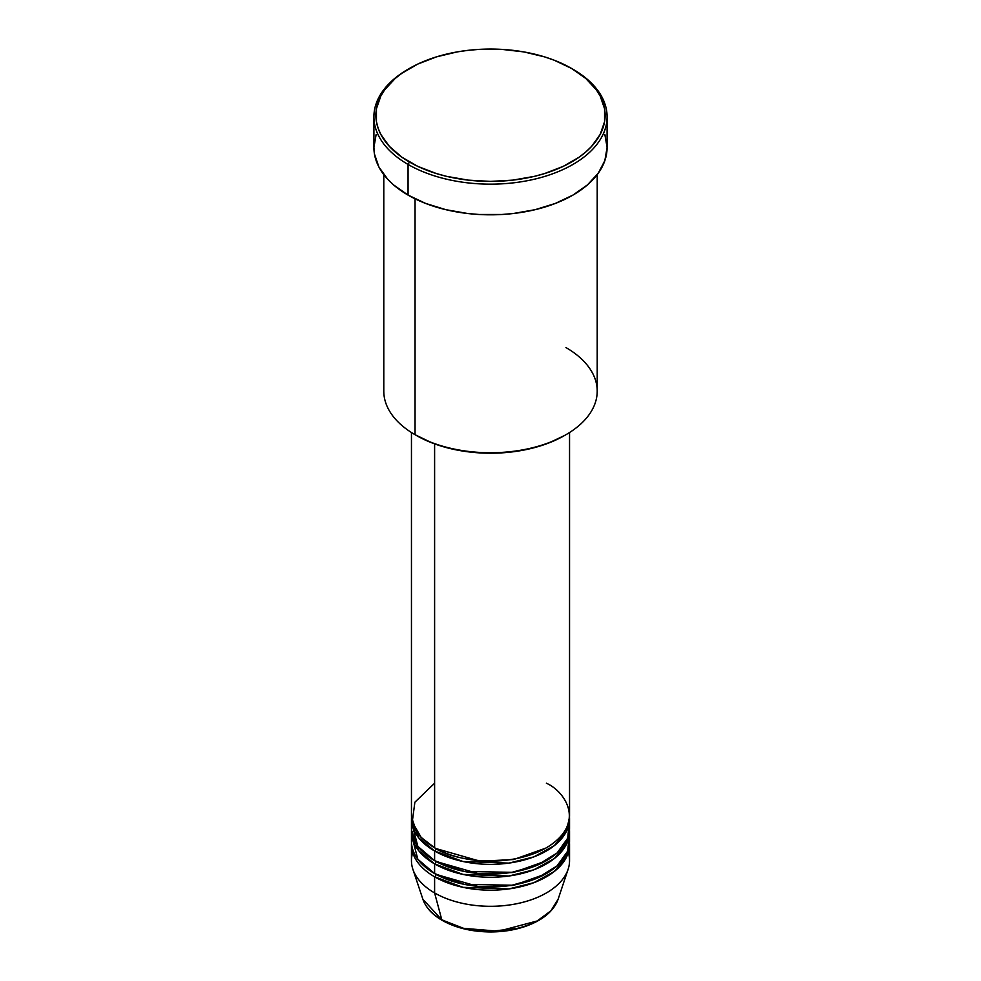 <?xml version="1.0" encoding="UTF-8"?>
<svg xmlns="http://www.w3.org/2000/svg" width="981" height="981" viewBox="0 0 981 981"><rect width="100%" height="100%" fill="white"/><g stroke="black" fill="none" stroke-linecap="round" stroke-linejoin="round"><path stroke-width="1.47" d="M464.136 928.467L488.17 931.57L516.864 928.467M568.306 852.599A79.044 45.641 180 0 1 568.109 869.313L558.103 899.27L550.893 910.834L537.183 920.963L498.593 931.214L463.694 928.357L441.818 919.847A1.974 1.14 120 0 0 442.186 920.374A1.974 1.14 -60 0 1 441.818 919.847A68.854 39.755 0 0 0 510.672 929.755A68.854 39.755 0 0 0 558.103 899.27C553.419 911.705 541.892 920.951 523.511 927.02C513.308 930.258 502.395 931.901 490.782 931.95C471.984 931.84 455.785 927.989 442.173 920.362C432.229 914.586 425.803 907.56 422.897 899.27A68.854 39.755 0 0 0 441.818 919.847L434.608 892.943L441.818 919.847L422.897 899.27L412.891 869.313A79.044 45.641 180 0 1 412.694 852.599M434.608 783.218L414.877 802.2L412.253 821.943L421.192 837.431L434.608 847.756A79.044 45.641 0 0 0 520.752 857.652A79.044 45.641 0 0 0 569.544 815.493L569.544 432.523M435.319 848.16L436.005 848.565A1.974 1.14 -60 0 1 434.608 850.993L418.703 837.823L411.505 817.099A79.044 45.641 180 0 0 411.456 818.718L411.456 828.405A79.044 45.641 0 0 0 434.608 860.668A79.044 45.641 0 0 0 520.752 870.564A79.044 45.641 0 0 0 569.544 828.405L569.544 818.718A79.044 45.641 180 0 1 520.752 860.877A79.044 45.641 180 0 1 434.608 850.993L434.608 860.668L434.608 850.993A79.044 45.641 180 0 1 411.456 818.718M411.897 823.562L417.832 846.358L434.608 860.668L464.16 871.422L511.947 872.33L537.269 865.193L557.073 853.004L567.729 838.142L569.103 823.562M435.319 861.073L436.005 861.477A1.974 1.14 -60 0 1 434.608 863.893L418.703 850.723L411.505 830.012A79.044 45.641 180 0 0 411.456 831.63L411.456 841.306A79.044 45.641 0 0 0 434.608 873.581A79.044 45.641 0 0 0 520.752 883.476A79.044 45.641 0 0 0 569.544 841.306L569.544 831.63A79.044 45.641 180 0 1 520.752 873.789A79.044 45.641 180 0 1 434.608 863.893L434.608 873.581L434.608 863.893A79.044 45.641 180 0 1 411.456 831.63M411.897 836.462L417.832 859.258L434.608 873.581L464.16 884.335L511.947 885.23L537.269 878.105L557.073 865.904L567.729 851.042L569.103 836.462M435.319 873.985L436.005 874.39A1.974 1.14 -60 0 1 434.608 876.806L434.608 892.943A79.044 45.641 0 0 0 520.752 902.839A79.044 45.641 0 0 0 569.544 860.668L569.544 844.531A79.044 45.641 180 0 1 520.752 886.701A79.044 45.641 180 0 1 434.608 876.806A79.044 45.641 180 0 1 411.456 844.531A79.044 45.641 180 0 1 411.505 842.924M565.951 347.568A106.708 61.607 180 0 1 565.963 434.693A106.708 61.607 180 0 1 415.049 434.706L416.447 435.503A104.734 60.466 0 0 0 564.566 435.503L548.686 443.032L530.586 448.611L510.929 452.057L490.5 453.222L470.071 452.057L450.414 448.611L432.314 443.032L415.049 434.706A106.708 61.607 0 0 0 531.334 448.059A106.708 61.607 0 0 0 597.208 391.137L597.208 174.618M409.457 68.437L408.059 69.234A116.592 67.309 0 0 0 408.059 164.44L409.457 162.012A114.618 66.168 180 0 1 409.457 68.437A114.618 66.168 180 0 1 571.543 68.437L554.179 60.197L544.529 56.861L523.768 51.895L501.732 49.369L479.268 49.369L468.145 50.325L457.232 51.895L436.471 56.861L417.783 64.072L401.903 73.244L395.196 78.455L384.613 89.896L380.824 96.015L376.434 108.732L376.434 121.705L378.09 128.131L380.824 134.434L389.42 146.414L401.903 157.205L417.783 166.378L436.471 173.588L446.637 176.359L468.145 180.124L490.5 181.399L512.855 180.124L534.363 176.359L544.529 173.588L563.217 166.378L579.097 157.205L585.804 151.981L591.58 146.414L600.176 134.434L604.566 121.705L604.566 108.732L600.176 96.015L596.387 89.896L585.804 78.455L571.543 68.437A114.618 66.168 180 0 1 571.543 162.012A114.618 66.168 180 0 1 409.457 162.012L408.059 164.44A116.592 67.309 0 0 0 572.941 164.44A116.592 67.309 0 0 0 572.941 69.234L572.941 69.234A116.592 67.309 180 0 1 607.092 116.837A116.592 67.309 180 0 1 535.123 179.032A116.592 67.309 180 0 1 408.059 164.44L408.059 195.096A116.592 67.309 0 0 0 535.123 209.689A116.592 67.309 0 0 0 607.092 147.493L604.848 160.626L598.214 173.257L587.447 184.894L572.941 195.096L555.271 203.459L535.123 209.689L513.247 213.515L501.929 214.483L479.071 214.483L467.753 213.515L445.877 209.689L425.729 203.459L408.059 195.096L408.059 164.44A116.592 67.309 180 0 1 373.908 116.837A116.592 67.309 180 0 1 408.758 68.842M436.005 848.565L479.991 861.183L513.603 859.552L545.681 848.16L513.603 859.552L479.991 861.183L436.005 848.565A1.974 1.14 120 0 1 434.608 850.993L463.032 861.514L508.894 863.108L533.823 856.891L554.228 845.72L566.368 831.532L569.495 817.099A79.044 45.641 180 0 1 569.544 818.718M434.608 443.89L434.608 847.756L434.608 443.89M415.049 198.812L415.049 434.706L415.049 198.812M568.109 869.313A79.044 45.641 180 0 1 513.664 904.298A79.044 45.641 180 0 1 434.608 892.943L434.608 876.806A1.974 1.14 120 0 0 436.005 874.39L479.991 886.996L513.603 885.377L545.681 873.985L513.603 885.377L479.991 886.996L436.005 874.39M434.608 876.806L463.032 887.327L508.894 888.921L533.823 882.704L554.228 871.533L566.368 857.357L569.495 842.924A79.044 45.641 180 0 1 569.544 844.531M436.005 861.477L479.991 874.096L513.603 872.465L545.681 861.073L513.603 872.465L479.991 874.096L436.005 861.477A1.974 1.14 120 0 1 434.608 863.893L463.032 874.414L508.894 876.008L533.823 869.804L554.228 858.633L566.368 844.445L569.495 830.012A79.044 45.641 180 0 1 569.544 831.63M411.456 844.531L411.456 860.668A79.044 45.641 0 0 0 434.608 892.943A79.044 45.641 180 0 1 412.891 869.313M464.884 928.651L477.44 930.846L497.06 931.398M503.56 930.846L516.116 928.651M373.908 116.837L373.908 147.493A116.592 67.309 0 0 0 408.059 195.096L393.553 184.894L387.679 179.229L378.924 167.04L374.472 154.091L373.908 147.493L376.152 134.36M604.848 134.36L607.092 147.493L607.092 116.837M383.792 174.618L383.792 391.137A106.708 61.607 0 0 0 415.049 434.706A106.708 61.607 180 0 1 415.037 434.693M411.456 432.523L411.456 815.493A79.044 45.641 0 0 0 434.608 847.756C448.709 858.498 504.259 871.202 546.392 847.756C587.006 823.439 564.995 791.36 546.392 783.218M443.167 920.264A1.974 1.14 -60 0 1 442.186 920.374M565.963 434.693L564.566 435.503M572.941 69.234L571.543 68.437"/></g></svg>
